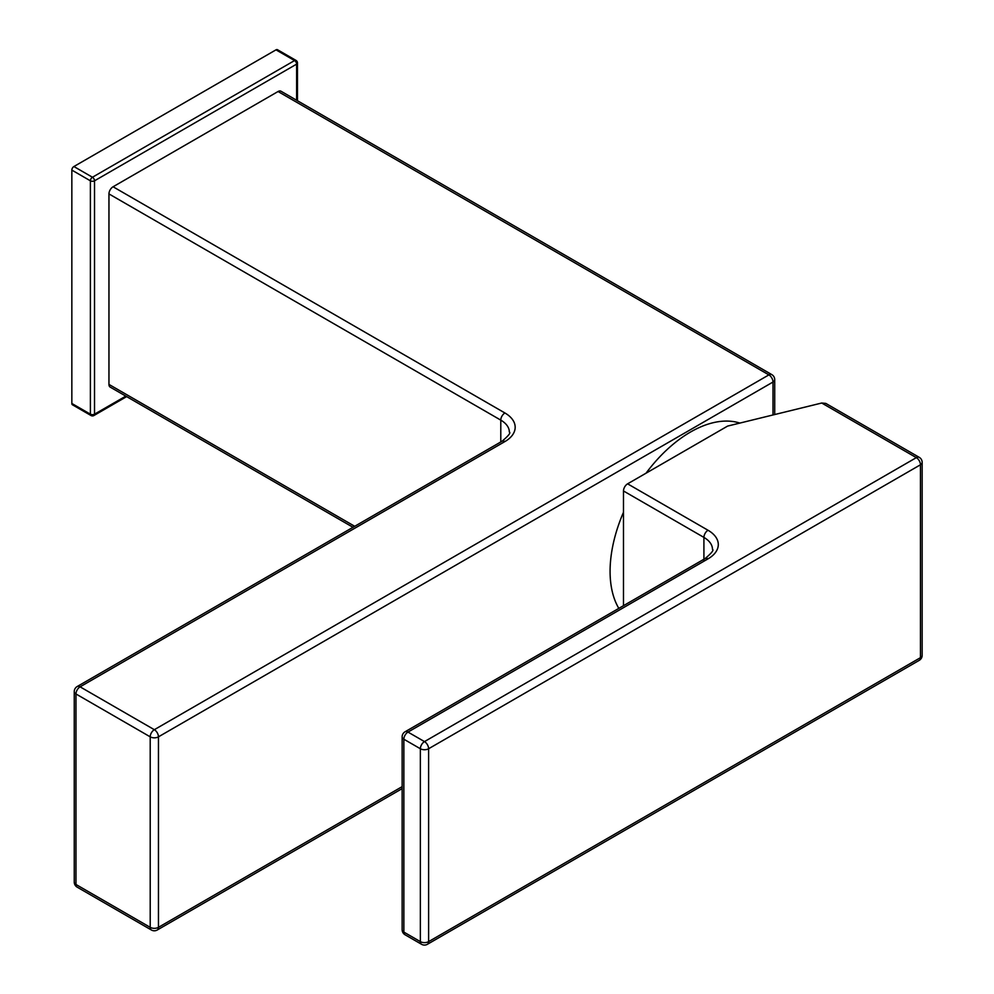 <?xml version="1.0" encoding="UTF-8"?>
<svg xmlns="http://www.w3.org/2000/svg" width="994" height="994" viewBox="0 0 994 994"><rect width="100%" height="100%" fill="white"/><g stroke="black" fill="none" stroke-linecap="round" stroke-linejoin="round"><path stroke-width="1.49" d="M353.007 527.292L110.16 387.088A5.827 3.367 120 0 1 108.955 384.417L108.955 193.917L500.79 420.127L500.79 441.97M774.711 414.548L774.711 379.646A5.827 5.827 0 0 0 771.791 374.601L280.979 91.224A5.827 3.367 120 0 0 278.059 91.523L113.08 186.773A5.827 3.367 120 0 0 108.955 193.917M73.904 166.532L275.997 49.849A2.92 1.69 -60 0 1 277.463 49.7L296.013 60.41A2.92 1.69 120 0 0 294.559 60.559L92.454 177.243L73.904 166.532A2.92 1.69 -60 0 0 71.841 170.098L71.841 403.465A2.92 1.69 -60 0 0 72.438 404.794L91.001 415.517A2.92 2.92 0 0 0 93.921 415.517L126.66 396.606M618.815 608.378A113.738 65.666 -60 0 1 610.08 571.339A113.738 65.666 -60 0 1 623.486 512.27M646.05 473.181A113.738 65.666 -60 0 1 739.871 423.084M623.486 605.681L623.486 490.974L703.914 537.406A5.827 3.367 -60 0 1 708.039 530.262L627.612 483.829A5.827 3.367 120 0 0 623.486 490.974M922.159 655.282A5.827 3.367 180 0 1 920.456 657.668A5.827 3.367 60 0 1 919.251 660.339A5.827 5.827 0 0 0 922.159 655.282L922.159 462.396A5.827 5.827 0 0 0 919.251 457.352L825.828 403.415L821.74 403.017L727.633 426.078L627.612 483.829M108.955 384.417L354.721 526.298M113.08 186.773L504.915 412.982A5.827 3.367 120 0 0 500.79 420.127A29.161 16.836 180 0 1 509.326 432.042C510.953 432.713 508.506 435.782 501.995 441.274L77.172 686.543A5.827 5.827 0 0 0 74.252 691.6A5.827 3.367 0 0 0 75.966 693.974L150.206 736.84L150.206 927.34L75.966 884.474L75.966 693.974A5.827 3.367 120 0 1 80.092 686.829A5.827 3.367 -120 0 0 77.172 686.543M504.915 412.982A35.001 20.203 180 0 1 504.915 441.56A5.827 3.367 -120 0 0 501.995 441.274M125.816 396.121L94.517 414.175L94.517 180.809L296.622 64.138L296.622 100.257M275.997 49.849L294.559 60.559A2.92 1.69 60 0 1 296.622 64.138A2.92 1.69 180 0 0 297.479 62.945A2.92 2.92 0 0 0 296.013 60.41M71.841 170.098L90.392 180.809A2.92 1.69 -60 0 1 92.454 177.243A2.92 1.69 -120 0 1 94.517 180.809A2.92 1.69 180 0 1 90.392 180.809L90.392 414.175L71.841 403.465M93.921 415.517A2.92 1.69 60 0 0 94.517 414.175A2.92 1.69 180 0 1 90.392 414.175A2.92 1.69 120 0 0 91.001 415.517M504.915 441.56L80.092 686.829L154.331 729.695A5.827 3.367 120 0 0 150.206 736.84A5.827 3.367 180 0 0 158.456 736.84A5.827 3.367 -120 0 0 154.331 729.695L768.884 374.887L278.059 91.523M774.711 379.646A5.827 3.367 180 0 1 773.009 382.031L773.009 414.97M771.791 374.601A5.827 3.367 120 0 0 768.884 374.887A5.827 3.367 -120 0 1 773.009 382.031L158.456 736.84L158.456 927.34A5.827 3.367 180 0 1 150.206 927.34A5.827 3.367 -60 0 0 151.411 930.011A5.827 5.827 0 0 0 157.238 930.011A5.827 3.367 -120 0 0 158.456 927.34L402.148 786.639M77.172 887.145A5.827 3.367 -60 0 1 75.966 884.474A5.827 3.367 180 0 1 74.252 882.1A5.827 5.827 0 0 0 77.172 887.145L151.411 930.011M703.914 561.225L703.914 537.406A29.161 16.836 0 0 1 712.462 549.309C714.077 549.98 711.629 553.062 705.131 558.553A5.827 3.367 60 0 1 708.039 558.839A35.001 20.203 0 0 0 708.039 530.262M922.159 462.396A5.827 3.367 180 0 1 920.456 464.782L428.613 748.743L428.613 941.629A5.827 3.367 180 0 1 420.363 941.629L403.862 932.099A5.827 3.367 180 0 1 402.148 929.725A5.827 5.827 0 0 0 405.067 934.77A5.827 3.367 120 0 1 403.862 932.099L403.862 739.225A5.827 3.367 -60 0 1 407.987 732.081A5.827 3.367 -120 0 0 405.067 731.783A5.827 5.827 0 0 0 402.148 736.84L402.148 929.725M402.148 736.84A5.827 3.367 180 0 0 403.862 739.225L420.363 748.743A5.827 3.367 -60 0 1 424.488 741.599A5.827 3.367 -120 0 1 428.613 748.743A5.827 3.367 180 0 1 420.363 748.743L420.363 941.629A5.827 3.367 120 0 0 421.568 944.3L405.067 934.77M821.74 403.017L916.331 457.638L424.488 741.599L407.987 732.081L708.039 558.839M421.568 944.3A5.827 5.827 0 0 0 427.395 944.3A5.827 3.367 -120 0 0 428.613 941.629L920.456 657.668L920.456 464.782A5.827 3.367 -120 0 0 916.331 457.638A5.827 3.367 120 0 1 919.251 457.352M297.479 100.754L297.479 62.945M74.252 882.1L74.252 691.6M402.148 788.615L157.238 930.011M919.251 660.339L427.395 944.3M705.131 558.553L405.067 731.783"/></g></svg>
